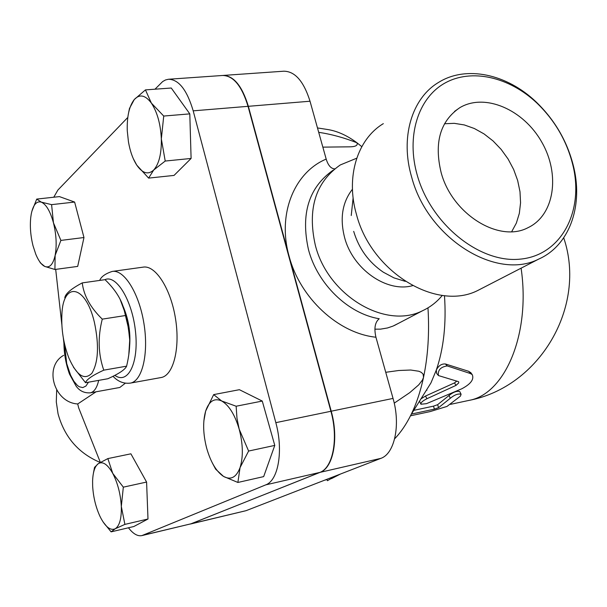 <?xml version="1.0" encoding="UTF-8"?>
<svg xmlns="http://www.w3.org/2000/svg" width="607" height="607" viewBox="0 0 607 607"><rect width="100%" height="100%" fill="white"/><g stroke="black" fill="none" stroke-linecap="round" stroke-linejoin="round"><path stroke-width="0.91" d="M85.541 382.721L107.879 378.738C118.851 373.806 125.095 369.617 126.605 366.173C128.995 356.074 130.012 347.143 129.655 339.374L128.418 328.015L124.496 311.497C122.159 300.526 115.671 289.911 105.034 279.668L82.256 282.892C83.72 295.488 90.39 307.574 102.272 319.138C97.697 337.151 98.197 354.154 103.774 370.156C92.522 375.346 86.444 379.534 85.541 382.721L73.447 367.205M120.133 299.388L126.742 317.233L129.807 338.812L128.79 354.837M94.389 322.302C85.625 284.508 62.969 280.958 61.876 314.676C61.224 329.677 63.576 344.154 68.932 358.115C76.755 375.612 84.403 380.665 91.877 373.282C98.38 362.258 99.222 345.269 94.389 322.302M64.79 297.749C65.457 293.651 71.277 288.704 82.256 282.892M126.605 366.173L103.774 370.156M125.323 315.549L102.272 319.138M122.743 305.526C128.464 318.44 130.755 332.059 129.61 346.392M441.16 172.669C433.937 142.683 440.174 121.005 459.894 107.629C484.947 92.719 523.575 109.632 541.785 142.159C560.443 174.459 554.532 215.174 528.044 227.663C499.174 243.195 452.238 214.271 441.16 172.669M511.686 231.692L516.36 223.088L519.342 213.345L520.563 202.768L519.994 191.698L517.657 180.491L513.651 169.482L508.089 159.011L501.154 149.398L493.051 140.938L484.022 133.897L474.348 128.509L464.325 124.943L454.264 123.335L444.483 123.752M100.216 462.466C78.508 453.308 64.456 437.086 58.052 413.807L56.292 401.917L56.679 390.104M411.713 177.312C427.768 238.414 496.374 280.942 538.735 259.083C568.85 245.797 582.902 207.488 574.055 168.602C568.091 142.812 555.451 120.603 536.14 101.961C506.944 73.978 466.1 65.04 438.436 82.499C411.766 98.334 399.922 137.683 411.713 177.312M417.328 175.446C405.977 136.325 418.071 98.084 444.779 83.151C471.495 68.128 509.182 76.899 536.831 102.978C555.435 120.93 567.613 142.334 573.357 167.175C583.623 212.829 560.504 255.562 520.062 259.151C479.818 263.377 431.19 224.537 417.328 175.446M383.336 123.646C357.409 139.162 345.558 176.789 356.423 214.286C371.135 272.103 436.638 311.672 477.906 290.419L483.02 287.779M353.691 231.373C358.896 248.703 368.775 262.307 383.328 272.202L393.958 277.885L405.309 281.367M203.846 421.008L205.644 411.114C202.7 421.713 203.042 434.081 206.683 448.224C210.697 462.177 216.312 471.578 223.535 476.427L215.637 469.165L212.374 463.042M240.061 467.595L237.883 482.459L223.535 476.427C230.804 480.357 236.313 477.413 240.061 467.595C243.339 456.874 243.05 444.089 239.196 429.217L248.612 451.047L240.061 467.595M213.664 394.611L221.631 400.954C214.354 397.722 209.02 401.106 205.644 411.114L213.664 394.611L239.393 389.694L262.27 401.068L274.774 445.401L248.612 451.047M236.138 406.227L236.973 418.269L239.196 429.217C234.871 414.68 229.014 405.256 221.631 400.954L236.138 406.227L262.27 401.068M93.417 473.217L94.533 467.36L98.364 463.596C94.859 466.191 92.932 472.011 92.598 481.04L92.651 486.025C93.273 496.754 95.64 506.708 99.76 515.889L100.876 518.15C105.8 527.21 110.565 530.768 115.163 528.803L111.096 531.853L103.099 521.959M107.849 458.596L112.743 473.361C107.614 464.363 102.818 461.108 98.364 463.596L107.849 458.596L130.9 453.816L146.59 482.057L123.327 487.155L121.317 506.458C120.588 494.09 117.735 483.058 112.743 473.361L123.327 487.155M124.89 524.387L115.163 528.803C119.564 525.943 121.62 518.499 121.317 506.458L124.89 524.387L147.994 519.008L133.844 526.519L111.096 531.853M31.875 211.266L36.731 199.088L41.329 202.139L51.587 204.642L53.454 222.815C50.252 211.266 46.215 204.377 41.329 202.139C36.534 200.796 33.173 204.749 31.261 213.998L30.76 217.367C29.826 226.403 30.57 235.842 32.998 245.683L35.767 254.204C38.461 260.714 41.451 264.789 44.743 266.427C49.554 268.271 53.014 264.606 55.131 255.418C56.914 245.585 56.36 234.719 53.454 222.815L60.897 240.41L55.131 255.418L54.926 269.485L44.743 266.427L40.153 262.71M274.774 445.401L263.673 476.609L237.883 482.459M51.587 204.642L74.623 202.063L59.433 196.607L36.731 199.088M146.59 482.057L147.994 519.008M74.623 202.063L83.971 237.527L60.897 240.41M83.971 237.527L77.696 266.405L54.926 269.485M63.652 355.33C43.56 366.491 53.864 402.585 77.719 403.966L96.065 391.796M161.341 138.912L165.218 161.045L153.723 169.998C159.042 163.943 161.583 153.586 161.341 138.912C160.597 124.071 157.274 112.136 151.378 103.107L163.731 116.051L161.341 138.912M148.616 178.109L136.75 165.112C142.539 173.412 148.199 175.044 153.723 169.998L148.616 178.109L174.042 175.415L191.099 158.45L165.218 161.045M127.273 130.839L128.449 141.848C130.118 151.355 132.887 159.11 136.75 165.112L133.252 158.556M128.73 112.128L129.466 108.471L134.276 99.533L145.445 89.897L151.378 103.107C145.316 95.033 139.618 93.842 134.276 99.533C129.238 106.05 126.901 116.354 127.258 130.437M163.731 116.051L189.801 113.873L171.257 88.015L145.445 89.897M189.801 113.873L191.099 158.45M125.33 383.199L119.822 387.471L90.329 392.835C94.176 391.97 96.961 387.82 98.683 380.377M112.492 271.397L143.191 267.133C155.407 264.91 170.696 288.5 175.453 318.334C180.385 348.145 173.39 375.551 161.136 377.531L160.946 377.562M222.928 75.458C233.649 75.609 242.125 85.891 248.354 106.308L331.217 411.205C338.949 438.406 333.296 467.883 320.117 472.345L190.386 524.038L246.055 510.677L380.862 458.361C394.611 453.793 400.787 424.9 393.04 398.42L375.938 337.219C373.897 328.364 374.989 322.203 379.223 318.743C348.13 313.713 317.507 284.091 308.485 249.674C300.541 213.846 308.796 187.328 333.243 170.112M154.99 89.199L162.676 81.543L165.483 79.972L168.435 79.259C178.739 79.403 186.986 89.935 193.193 110.846L275.828 422.662C283.53 450.508 278.378 480.501 265.745 484.864L141.924 535.594L191.197 523.758L319.806 472.421C332.985 467.951 338.63 438.474 330.906 411.273L248.035 106.331C241.791 85.868 233.293 75.579 222.549 75.48L168.86 79.229M141.924 535.594C137.614 536.467 133.13 533.864 128.456 527.787M100.345 462.382L78.675 407.881L77.719 403.966M63.879 342.872L63.325 337.902M61.838 324.586L55.692 269.379M53.765 197.229L57.877 190.067L127.796 117.447M335.997 475.767L327.416 480.706L327.021 479.249M327.112 479.591L324.745 480.137M426.918 398.723C422.639 400.878 420.636 402.714 420.924 404.232L426.433 403.678L461.79 388.784C470.842 383.996 474.317 379.261 472.208 374.595L470.455 373.563L447.238 365.922C440.599 366.939 437.662 370.149 438.421 375.558L458.186 381.56L458.755 381.993L458.687 382.964L456.032 385.377L426.918 398.723L425.515 396.045L454.476 382.911L456.722 381.166M420.962 398.86L425.515 396.045M420.818 403.996L419.513 401.181M438.125 375.202L436.653 373.381L436.296 370.088C438.504 365.718 441.547 363.676 445.417 363.98L468.756 371.332L471.055 373.039M410.491 415.81L430.188 411.569L447.002 406.424L460.447 396.113L461.1 394.269C458.232 393.435 454.635 394.762 450.311 398.253L438.603 407.646L434.43 409.126L411.44 414.065M413.762 410.362L433.474 406.151L437.609 404.694L449.021 395.491C453.308 392.046 456.889 390.741 459.772 391.583L459.878 391.811M444.476 295.639C446.403 323.781 443.679 348.593 436.296 370.088L430.947 382.926L411.045 414.702C406.265 424.369 400.802 432.396 394.649 438.785M334.738 168.867C331.005 168.716 328.152 165.453 326.187 159.095L310.018 101.225C303.728 81.262 294.979 71.262 283.765 71.209L223.308 75.427M356.734 158.199L340.269 164.96C315.572 182.206 307.248 208.929 315.306 245.145C327.863 295.768 385.733 329.882 422.76 310.625C430.409 307.043 436.919 301.967 442.298 295.397M398.587 323.281L392.957 326.118L387.471 327.97L380.559 329.146L374.906 329.169M318.698 132.311C331.619 134.284 344.389 137.781 356.999 142.812C358.001 145.437 355.52 146.773 349.564 146.833L322.841 147.129M385.741 372.296L398.769 370.498L410.734 370.027L418.913 371.256L421.326 372.372L423.125 374.178L423.519 377.387L422.434 380.081L418.693 384.891L409.771 392.63L394.224 403.147M326.262 129.314L328.63 129.678C338.038 131.37 347.492 135.748 356.999 142.812L361.795 146.651M427.973 307.863C429.49 332.947 428.003 356.119 423.519 377.387C420.492 391.477 416.334 403.921 411.045 414.702M352.439 189.263C342.363 202.184 339.723 218.209 344.541 237.337C352.697 269.144 386.712 292.893 412.585 285.662M88.485 382.19L85.921 386.052L82.757 387.6L79.229 386.75L77.408 385.445L73.842 381.234L70.571 375.164L66.717 363.585L64.403 343.334M113.016 376.287C118.024 381.628 123.813 383.905 130.376 383.1C142.273 381.196 148.897 353.54 143.912 323.379C139.086 293.181 124.078 269.25 112.227 271.435C105.413 273.636 101.232 276.633 99.7 280.419M104.912 279.683C116.445 274.22 132.523 300.935 135.551 332.082C138.859 363.259 127.849 384.868 114.867 375.338M248.035 106.331L193.193 110.846M330.906 411.273L275.828 422.662M319.806 472.421L265.745 484.864M191.197 523.758L142.956 535.26M468.756 371.332L470.455 373.563M445.417 363.98L447.238 365.922M454.476 382.911L456.032 385.377M449.021 395.491L450.311 398.253M437.609 404.694L438.603 407.646M433.474 406.151L434.43 409.126M521.094 268.165C530.844 334.366 504.751 394.36 468.824 400.43L468.452 400.506M426.949 390.218L426.554 389.937M326.187 159.095C294.198 172.426 277.202 214.203 289.046 256.017C299.858 297.938 338.296 333.402 375.938 337.219M331.217 411.205L393.04 398.42M191.478 523.689L246.055 510.677M320.117 472.345L380.862 458.361M248.354 106.308L310.018 101.225M125.657 313.28L124.496 311.497M129.807 338.812L129.655 339.374M459.878 107.636L454.514 111.43M536.831 102.978L536.14 101.961M573.357 167.175L574.055 168.602M477.906 290.419L538.735 259.083M353.122 197.874L351.241 215.515M63.917 341.081C63.803 352.348 65.655 363.335 69.479 374.064L76.11 386.12C79.616 390.984 84.358 393.222 90.329 392.835M161.136 377.531L130.376 383.1M340.406 474.059L331.483 478.627M470.577 372.387L472.208 374.595M459.772 391.583L461.1 394.269M450.493 404.353L468.824 400.43C539.494 387.099 587.121 306.717 563.721 237.83M394.33 325.511L422.76 310.625M328.63 129.678L317.476 127.933"/></g></svg>
